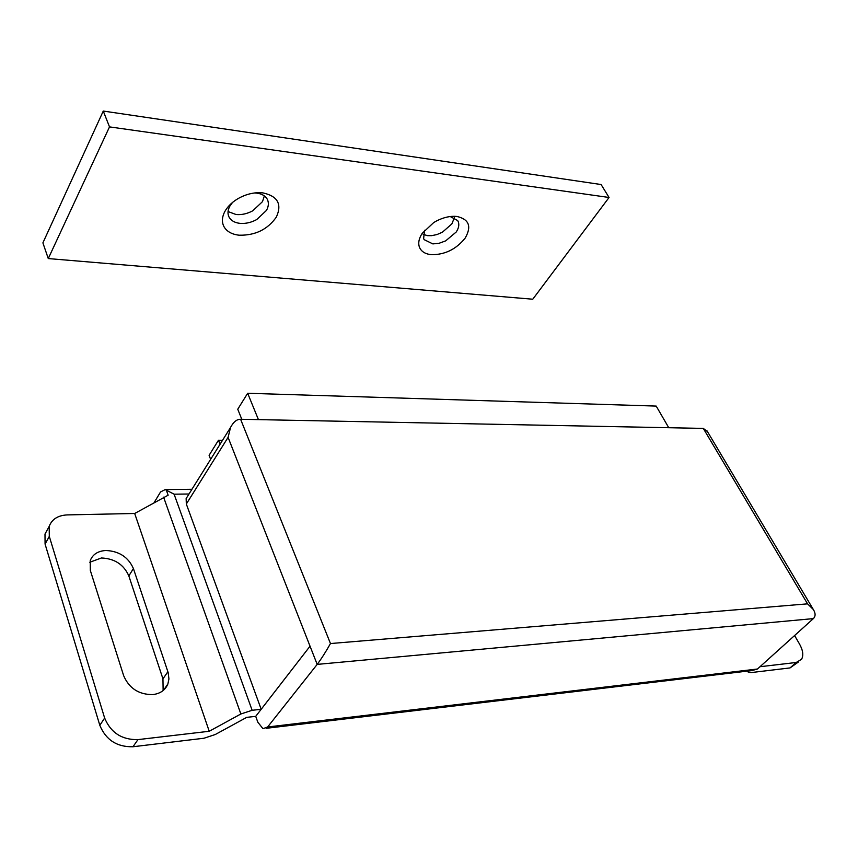<?xml version="1.0" encoding="UTF-8"?>
<svg xmlns="http://www.w3.org/2000/svg" width="858" height="858" viewBox="0 0 858 858"><rect width="100%" height="100%" fill="white"/><g stroke="black" fill="none" stroke-linecap="round" stroke-linejoin="round"><path stroke-width="1.29" d="M220.034 444.272L218.468 440.24L222.533 440.283M210.628 459.341L209.095 455.319L218.468 440.24M450.214 216.527L457.668 220.56L458.204 221.578C459.416 224.678 458.751 228.153 456.209 232.014L445.667 240.873L439.146 243.264L432.861 243.908L424.174 239.661L423.627 238.556L424.538 230.266M454.365 217.707L451.866 223.895L442.428 232.196L437.065 234.524L431.66 235.671L427.649 235.671L423.187 234.395M436.668 220.881C443.822 217.278 450.568 215.798 456.928 216.463C469.101 219.273 471.836 226.491 465.143 238.127C456.081 249.367 444.744 254.88 431.124 254.665C425.203 253.979 421.332 251.555 419.498 247.372C417.953 243.243 418.843 238.567 422.19 233.355L433.708 222.565L436.668 220.881M254.558 192.964L256.799 193.125C261.626 193.779 265.036 195.678 267.031 198.831L267.246 199.206C268.972 202.606 268.704 206.338 266.452 210.424L256.703 219.573C251.115 222.587 245.506 223.841 239.875 223.348C234.802 222.737 231.252 220.753 229.225 217.396L229.032 217.053C227.434 213.803 227.692 210.199 229.783 206.252L232.518 202.445M264.35 195.914L262.484 201.641L252.788 210.789C247.222 213.781 241.634 215.026 236.014 214.511L228.046 211.551M239.811 197.63C247.63 193.683 255.341 192.106 262.945 192.9C277.767 196.16 282.218 204.236 276.319 217.117C267.578 229.526 255.18 235.553 239.125 235.199C232.025 234.395 227.038 231.66 224.163 226.995C221.611 222.383 221.857 217.181 224.893 211.4C228.024 205.877 233.001 201.287 239.811 197.63M109.513 126.887L103.271 111.057L42.9 242.868L48.273 258.569L109.513 126.887L609.062 197.479L532.764 299.217L48.273 258.569M103.271 111.057L601.104 184.534L609.062 197.479M261.293 709.169L310.038 646.203L255.716 716.344L246.707 717.363L215.283 734.512L204 738.234L132.969 746.75C116.956 747.104 105.899 739.95 99.818 725.31L45.077 544.079L44.991 534.051L47.662 529.171M99.818 725.31L104.644 718.06C110.789 732.743 121.9 739.928 137.966 739.617L209.223 731.273L134.685 513.481L67.267 514.907C57.936 515.379 51.909 519.208 49.185 526.372L49.303 536.4L45.077 544.079M759.995 666.72L796.192 662.483L801.554 659.298C803.678 655.394 803.002 650.3 799.517 644.026L794.583 635.542M798.734 661.775L790.036 667.921L751.029 672.597L748.09 672.007L747.908 671.053M255.716 716.344L257.829 722.2L262.977 728.689L267.632 726.983L317.181 664.392C321.353 658.847 325.783 651.898 330.469 643.543L807.55 603.85L813.352 609.545C815.658 613.288 815.658 616.312 813.373 618.607L317.181 664.392L310.092 646.321M267.632 726.983L757.453 669.015L752.101 670.548L266.184 728.313M261.143 709.18L186.325 504.011L186.143 498.562L187.559 496.31M310.038 646.203L228.089 437.355L230.566 427.413C233.483 421.911 236.829 419.197 240.605 419.272L703.292 428.399L707.432 431.585M188.996 494.004L174.11 494.197L165.186 489.596L160.575 491.924L154.204 502.466M90.326 570.463L123.649 675.664C129.108 688.32 138.824 694.637 152.799 694.605C160.285 693.65 165.304 690.122 167.868 684.019L168.929 678.935L168.168 672.608L133.408 568.543C128.335 557.153 119.165 551.136 105.877 550.493C97.887 551.008 92.675 554.386 90.229 560.628L90.326 570.463M163.127 690.54L162.956 678.871L128.839 575.943C123.809 564.575 114.682 558.59 101.437 557.979L89.79 562.247M134.685 513.481L168.147 495.205L166.431 490.433M174.11 494.197L252.145 710.295L240.862 713.985L163.599 497.157M757.453 669.015L813.373 618.607M252.145 710.295L261.186 709.298M209.223 731.273L240.862 713.985M104.644 718.06L49.303 536.4M258.43 419.626L247.672 393.264L656.198 406.081L668.747 427.713M241.795 419.294L237.752 409.223L247.672 393.264M137.966 739.617L132.969 746.75M790.036 667.921L796.192 662.483M228.089 437.355L186.325 504.011M240.605 419.272L330.469 643.543M807.55 603.85L703.292 428.399M128.839 575.943L133.408 568.543M162.956 678.871L167.889 671.707M424.174 239.661L423.702 238.749M229.032 217.053L228.539 215.916M44.991 534.051L49.185 526.372M186.143 498.562L230.566 427.413M813.352 609.545L706.981 430.813M191.935 489.296L165.186 489.596M163.642 690.1L167.868 684.019M747.962 671.782L747.586 671.085"/></g></svg>
